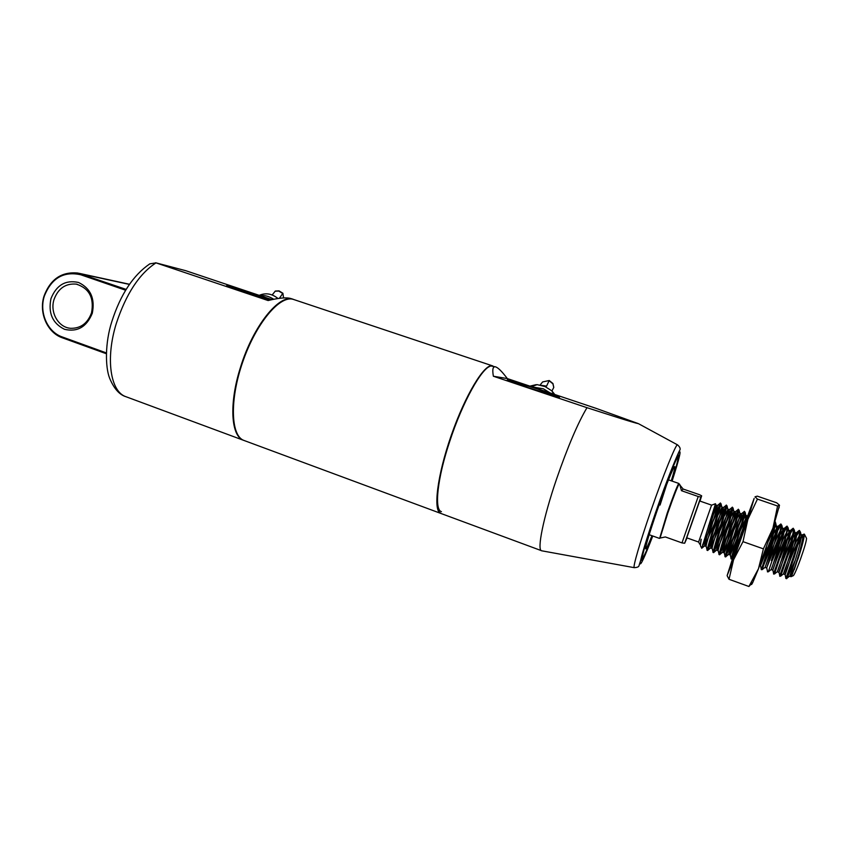 <?xml version="1.0" encoding="UTF-8"?>
<svg xmlns="http://www.w3.org/2000/svg" width="849" height="849" viewBox="0 0 849 849"><rect width="100%" height="100%" fill="white"/><g stroke="black" fill="none" stroke-linecap="round" stroke-linejoin="round"><path stroke-width="1.27" d="M700.86 497.026L701.667 495.837L699.523 494.712L683.158 489.045L679.083 484.089C677.555 486.403 673.777 496.103 667.749 513.178L660.066 538.064L665.351 536.95L681.991 542.904L698.228 496.516L700.86 497.026L684.665 543.243L681.991 542.904M678.892 483.707L678.765 483.463C677.215 485.808 673.363 495.667 667.229 513.051L659.684 538.245M797.657 542.415C792.393 553.293 785.643 571.918 785.102 574.221L785.856 578.445L793.444 557.071C798.293 541.429 800.267 532.535 799.355 530.37L798.134 531.325L790.239 547.52M786.885 578.318L789.867 575.898L795.407 559.947L786.673 578.7L794.229 557.358L798.601 542.087L800.49 532.185L799.355 530.37M799.641 530.795L795.513 537.65L787.628 556.148M726.118 506.747L707.726 550.502L706.984 550.237L720.313 502.969L701.72 548.316L719.984 505.07M707.726 550.502L721.056 503.839L720.313 502.969M732.22 508.54L713.701 552.635L712.958 552.37L726.298 505.049L707.97 548.603M713.701 552.635L727.062 505.972L726.298 505.049M738.322 510.408L719.697 554.779L718.944 554.514L725.173 533.002C729.981 517.593 732.358 508.965 732.305 507.129L714.115 550.258M719.697 554.779L730.671 517.55L733.09 508.116L732.305 507.129M744.414 512.329L725.704 556.933L724.95 556.657L731.297 535.167C736.115 519.737 738.46 511.087 738.322 509.209L720.355 551.712M725.704 556.933L736.762 519.737L739.129 510.26L738.322 509.209M745.857 524.183L731.732 559.088L730.978 558.812L737.441 537.332C742.259 521.88 744.562 513.199 744.361 511.3L726.723 552.848M731.732 559.088L742.864 521.976L745.189 512.414L744.35 511.3M748.404 516.532L733.292 553.442M771.263 538.691L760.598 565.604L761.309 569.658L768.387 548.242C772.834 533.979 775.01 525.244 774.925 522.061M761.309 569.658L762.19 569.647L769.173 548.518L773.715 532.896L775.519 522.114M771.38 560.573L774.628 550.439C779.467 534.859 781.558 526.04 780.889 523.971L779.891 524.799C777.811 528.025 774.787 534.573 770.818 544.442L769.088 548.794M767.422 571.844L768.334 571.812L775.413 550.714C778.989 539.444 781.154 531.039 781.908 525.52L780.878 523.971M781.122 524.502L777.164 531.654L764.058 564.277M779.17 558.048L773.619 573.659L780.889 552.646C785.728 537.046 787.776 528.195 787.023 526.093L785.962 526.964C783.818 530.232 780.772 536.759 776.824 546.554L776.273 547.945M773.556 574.041L774.5 573.977L783.256 547.732L788.084 527.728L787.023 526.093M787.278 526.592L783.351 533.469L772.378 560.191M786.694 556.35L779.753 575.813L787.161 554.864C792 539.242 794.017 530.36 793.189 528.227L792.043 529.15C789.973 532.206 787.065 538.34 783.309 547.531M779.7 576.238L780.687 576.142L787.946 555.14C791.682 543.264 793.794 534.87 794.271 529.956L793.189 528.227M793.454 528.683C791.279 531.241 787.999 537.99 783.606 548.942L780.125 557.804M699.693 500.984L686.724 537.81L698.589 542.033L711.579 505.123L699.693 500.984M679.678 484.259L681.471 490.701L698.228 496.516M794.208 569.828L800.692 550.428M806.391 538.096L806.55 538.393C806.38 541.238 804.364 548.136 800.511 559.088C797.137 568.321 794.781 573.828 793.444 575.601L793.136 575.739M786.567 577.012L795.067 551.765M797.837 545.016L803.08 534.467L804.343 534.106C804.332 537.714 802.273 545.833 798.156 558.483L791.035 576.704C790.589 575.771 791.937 570.496 795.089 560.881M701.72 548.316L715.484 503.712L711.579 505.187M700.69 541.216L701.2 539.232C700.393 543.53 700.255 545.896 700.765 546.332M702.654 544.527L703.842 542.532M785.856 578.445L786.673 578.7M684.665 543.243L687.032 537.916M700 501.09L701.667 495.837M681.471 490.701L683.158 489.045M791.417 576.439C793.253 573.33 805.436 534.637 802.485 535.029L799.323 539.115M785.102 574.221L785.049 574.571C785.304 575.877 799.312 532.599 796.298 532.875L792.902 537.576M791.119 541.238C785.93 552.306 779.52 569.955 778.957 572.056L778.894 572.375C779.011 573.627 793.008 530.413 790.132 530.731L786.461 536.144M784.54 540.208C779.446 551.394 773.397 567.992 772.823 569.902L772.749 570.178C772.739 571.388 786.715 528.227 783.977 528.598L780.008 534.828M777.928 539.348L766.626 567.992C766.488 569.148 780.443 526.051 777.843 526.465L773.513 533.65M760.598 565.604L766.435 547.127M745.762 524.459L747.396 515.895L746.78 516.468L740.37 530.508M736.932 538.945L730.299 554.906L731.021 558.366M741.495 523.833L728.697 554.461L730.204 555.002C729.291 555.872 743.162 513.114 741.357 513.794L733.547 530.593M730.023 539.285L724.282 552.773L724.993 556.159M734.894 523.271C729.726 535.517 722.987 552.996 722.679 552.317L724.186 552.848C723.146 553.675 736.996 510.971 735.33 511.692L726.67 530.89M718.965 553.972L718.18 550.704C717.012 551.489 730.851 508.838 729.323 509.612L719.782 531.23M712.958 551.776L712.194 548.571C710.91 549.303 724.728 506.715 723.316 507.522L712.948 531.495M706.973 549.59L706.219 546.438C704.808 547.127 718.615 504.593 717.341 505.452L708.469 526.019M700.489 544.167L701.2 539.232M789.867 575.898C791.247 573.457 801.382 542.437 801.297 535.942L800.936 534.488L800.183 534.87M799.079 536.335C794.048 544.039 782.778 574.773 783.51 574.02L783.669 573.722C784.901 571.398 795.131 540.06 795.078 533.713L794.76 532.344L793.911 532.864M792.754 534.53C787.713 542.766 776.739 572.608 777.355 571.823L777.482 571.557C778.575 569.339 788.901 537.682 788.891 531.495L788.594 530.201L787.649 530.89M786.418 532.79C781.356 541.566 770.722 570.443 771.221 569.637L771.317 569.382C772.261 567.291 782.672 535.316 782.704 529.288L782.449 528.067L781.398 528.948M780.082 531.124C774.988 540.452 764.716 568.268 765.098 567.45L765.172 567.217C765.957 565.243 776.474 532.949 776.548 527.08L776.315 525.934L775.137 527.07M773.726 529.553L768.78 540.452M735.531 553.304C738.036 544.846 745.793 520.15 745.995 516.192L745.889 515.364L743.745 518.824M728.697 554.461L728.665 554.333C728.495 553.102 739.585 518.877 739.935 514.027L737.378 517.593M722.679 552.317L722.648 552.211C722.308 551.107 733.494 516.542 733.886 511.883L730.957 516.563M728.23 522.952C723.199 535.114 717.044 550.821 716.683 550.173L716.641 550.078C716.131 549.112 727.413 514.218 727.858 509.74L724.462 515.789M721.491 522.888L710.655 547.955C709.976 547.117 721.353 511.905 721.852 507.606L717.893 515.29M714.699 523.048L704.681 545.843C703.832 545.132 715.304 509.58 715.856 505.484L714.296 507.798M243.918 440.429L243.716 440.366C231.013 436.619 228.795 403.816 240.458 367.415C253.066 325.92 279.597 293.266 293.361 299.368L293.563 299.442M269.568 300.185L226.534 285.763L271.372 299.771M92.286 313.27C86.662 326.961 77.397 332.309 64.503 329.306C52.564 323.363 48.043 313.154 50.951 298.668C56.416 285.052 65.617 279.661 78.543 282.473C90.631 288.331 95.215 298.604 92.286 313.27M54.018 299.527C49.783 312.474 58.422 327.523 70.626 328.308C80.666 328.51 87.638 323.331 91.543 312.793C94.271 297.829 89.187 288.278 76.304 284.128C65.628 283.226 58.199 288.363 54.018 299.527M125.641 290.241L80.846 274.789C63.633 270.948 51.428 278.122 44.265 296.301C39.054 312.687 47.523 331.98 62.21 336.936L106.369 352.919M106.348 353.736L62.444 337.849C47.353 332.755 38.661 312.941 44.01 296.121C50.388 279.119 61.722 271.436 77.991 273.07L126.151 289.403M111.888 321.389C120.6 294.338 133.24 275.161 149.817 263.848L156.004 262.872L268.093 300.535C278.96 297.882 286.58 297.224 290.974 298.572L293.361 299.368M272.009 299.633L185.74 270.693L155.632 262.765M492.908 365.983L293.117 299.315C279.692 295.165 255.984 323.427 242.772 361.801C229.389 400.134 230.769 436.206 244.109 440.504L440.971 513.475M492.696 365.898L492.314 365.802C484.461 363.499 465.284 395.04 451.297 435.282C437.203 475.482 432.884 511.172 440.758 513.401M449.662 441.438C437.299 478.475 434.072 509.92 441.427 511.66M538.054 389.139L559.512 397.205L528.651 387.802L507.32 379.832L538.054 389.139M438.455 510.387C434.306 502.566 438.636 473.477 449.365 441.289C461.485 404.135 479.727 370.546 489.013 366.81M677.587 444.897L638.437 423.662L596.072 408.348L507.309 378.569C502.279 371.851 498.437 367.967 495.763 366.917L491.062 365.983C482.211 366.927 462.609 401.842 449.705 441.459C438.18 475.992 434.136 506.524 439.527 512.308L441.183 513.56L541.906 550.842M652.573 535.931C646.747 551.054 643.149 559.194 641.78 560.361C639.955 561.72 646.418 539.529 656.075 511.788C666.921 480.47 678.245 452.475 678.797 455.255C679.126 457.027 676.833 465.623 671.899 481.054M495.763 366.917C492.929 366.089 492.133 369.188 493.375 376.234L586.988 407.69C577.925 422.866 567.758 446.712 556.488 479.239C543.211 518.113 536.844 550.078 541.556 550.768M638.437 423.662C633.863 422.898 605.326 413.548 586.988 407.69M493.375 376.234L507.309 378.569M553.771 394.159L551.829 390.827L545.069 386.592L537.152 384.639L531.665 386.55M550.184 392.96L543.349 388.778L532.249 386.942M540.113 385.011L542.628 381.933L549.207 380.522L546.565 386.115L541.598 385.372M549.207 380.522L552.943 383.525L553.781 387.399L551.956 390.954M283.566 297.935L282.897 293.255L279.013 290.878L275.309 291.058L272.126 295.038M282.897 293.255L279.353 298.339M666.645 484.535L660.066 505.059M651.968 535.708C648.509 544.336 646.439 548.751 645.749 548.942C645.261 546.947 649.018 534.265 657.03 510.896C665.276 487.071 674 465.358 674.732 466.642C675.146 467.226 674 471.959 671.283 480.842M652.457 535.889C646.874 550.301 643.542 557.697 642.47 558.08C641.94 555.522 646.535 540.028 656.266 511.607C666.338 482.54 676.95 456.125 677.905 457.462C678.5 458.428 676.462 466.281 671.782 481.012M743.331 528.184L750.081 510.854L740.795 538.754L732.178 561.698L737.187 545.684M751.312 584.197C751.312 585.046 751.843 584.388 752.893 582.202L758.475 568.745L772.961 528.089L763.4 548.857L758.475 568.745L748.914 586.489L729.015 579.283L733.547 559.831L742.992 541.651L747.884 519.365L757.446 499.095L755.037 496.803L757.287 496.156L776.676 502.799L779.467 505.176L777.578 506.004L757.446 499.095M740.678 534.753L754.156 498.384L747.884 519.365L733.547 559.831L727.169 575.463L734.502 552.519M777.578 506.004L772.961 528.089L779.488 505.335M763.4 548.857L742.992 541.651M748.914 586.489L752.893 582.202M727.147 575.739L729.015 579.283M62.21 336.936L62.444 337.849M185.74 270.693L156.004 262.872C139.289 273.76 126.055 293.956 116.302 323.48C105.255 358.915 110.508 391.909 126.055 396.748C119.465 394.838 113.978 388.63 109.595 378.134C105.202 367.001 104.979 342.635 111.856 321.495M80.846 274.789L81.568 274.025L129.409 284.415M672.09 481.118C679.593 457.675 681.789 448.304 678.701 452.995C675.22 459.192 665.149 485.044 655.746 512.096C666.815 479.759 678.457 452.071 679.646 450.501C680.76 448.909 680.038 447.02 677.502 444.844C676.154 443.38 663.143 475.429 650.865 510.918C639.976 542.224 632.611 567.641 634.245 567.663L634.352 567.673M541.609 550.778L634.245 567.663C637.27 567.493 638.862 566.824 639.01 565.667L655.725 512.117C646.333 539.529 641.122 556.573 640.125 563.237C640.358 566.389 644.571 557.305 652.764 535.995M553.76 387.431L552.911 383.833L549.292 380.872M273.76 299.272C268.931 296.216 264.432 295.017 260.272 295.696M282.568 293.351L278.705 291.048L275.15 291.186M679.083 484.089L678.765 483.463M668.481 479.876L678.829 483.452M774.967 521.912L775.519 522.103M806.55 538.393L804.343 534.106M698.621 541.98L699.629 544.018M700.786 546.342L701.752 548.274M793.444 575.601L791.332 576.545M649.167 534.711L659.482 538.404M660.066 538.064L659.44 538.351M800.49 532.185L801.297 535.942L803.08 534.467M795.173 533.745L798.134 531.325M778.957 572.056L779.753 575.813M789.071 531.559L792.043 529.15M772.823 569.902L773.619 573.659M782.99 529.383L785.962 526.964M766.7 567.748L767.507 571.504M776.92 527.218L779.891 524.799M746.78 516.468L748.998 514.653M740.795 514.345L743.766 511.905M734.82 512.223L737.781 509.782M728.856 510.1L731.817 507.66M722.902 507.989L725.863 505.548M716.97 505.887L719.931 503.446M700.351 544.305L700.457 544.856M789.676 576.227L791.035 576.704M800.936 534.488L802.485 535.029M783.51 574.02L785.049 574.571M794.76 532.344L796.298 532.875M777.355 571.823L778.894 572.375M788.594 530.201L790.132 530.731M771.221 569.637L772.749 570.178M782.449 528.067L783.977 528.598M765.098 567.45L766.626 567.992M776.315 525.934L777.843 526.465M759.706 565.53L760.513 565.816M745.889 515.364L747.396 515.895M739.85 513.263L741.357 513.794M733.823 511.172L735.33 511.692M716.683 550.173L718.18 550.704M727.816 509.092L729.323 509.612M710.698 548.04L712.194 548.571M721.82 507.002L723.316 507.522M704.734 545.907L706.219 546.438M715.845 504.932L717.341 505.452M700.266 544.315L699.597 544.082M783.669 573.722L780.687 576.142M795.078 533.713L794.271 529.956M777.482 571.557L774.5 573.977M788.891 531.495L788.084 527.728M771.317 569.382L768.334 571.812M782.704 529.288L781.897 525.52M765.172 567.217L762.19 569.647M776.548 527.08L775.742 523.313M734.152 556.923L731.732 558.907M745.995 516.192L745.189 512.414M728.665 554.333L725.693 556.774M739.935 514.027L739.129 510.26M722.648 552.211L719.665 554.641M733.886 511.883L733.09 508.116M716.641 550.078L713.669 552.519M727.858 509.74L727.062 505.972M710.655 547.955L707.684 550.396M721.852 507.606L721.056 503.839M704.681 545.843L701.72 548.263M715.856 505.484L715.484 503.712M243.716 440.366L126.055 396.748M79.106 273.314L129.515 284.266M76.304 284.128L77.174 284.298M641.504 559.799L641.78 560.361M678.224 455.52L678.797 455.255M551.829 390.827L554.768 394.488M529.893 386.146L536.165 384.661M259.221 295.346C265.737 292.576 271.998 293.637 277.994 298.53M642.47 558.08L641.77 557.825M677.905 457.462L677.194 457.218M779.085 507.84L779.011 505.813"/></g></svg>
